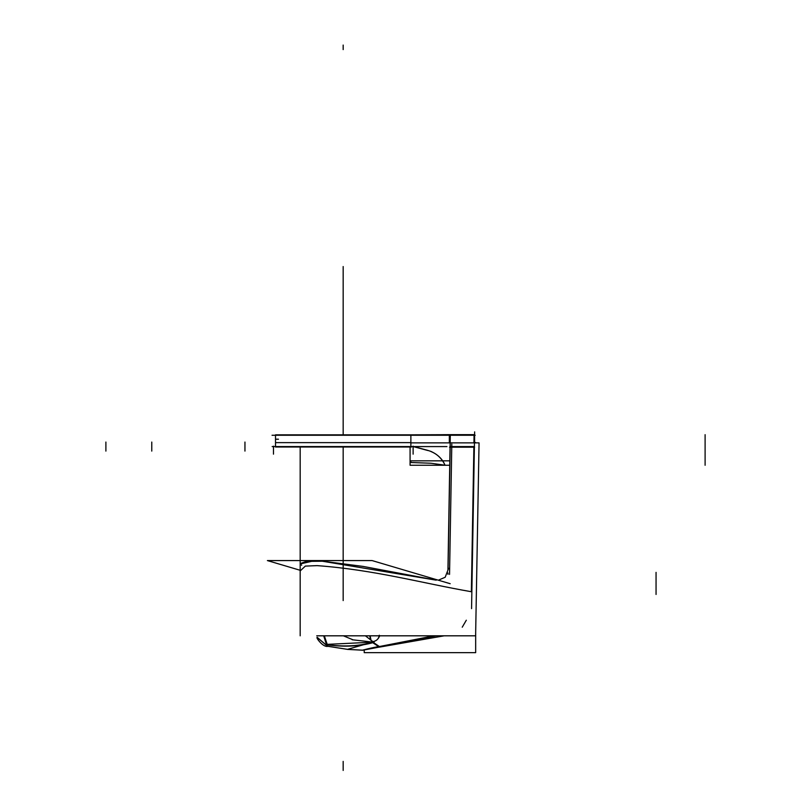 <?xml version="1.0" encoding="UTF-8"?>
<svg xmlns="http://www.w3.org/2000/svg" width="811" height="811" viewBox="0 0 811 811"><rect width="100%" height="100%" fill="white"/><g stroke="black" fill="none" stroke-linecap="round" stroke-linejoin="round"><path stroke-width="1.22" d="M369.755 635.814L370.566 639.97M370.951 641.917L352.146 639.747M370.303 641.977L371.935 641.785M352.937 639.778L343.377 635.814M373.881 642.393C359.993 646.418 344.199 647.208 326.519 644.765L323.69 635.814L326.519 644.765C344.199 647.208 359.993 646.418 373.881 642.393L365.386 635.814L373.881 642.393M371.762 641.308L379.345 646.549C373.729 647.148 359.567 650.898 362.598 650.199L347.777 649.418L327.573 646.255L327.056 644.704C344.138 646.965 359.435 646.124 372.938 642.17L371.762 641.308L372.938 642.17C359.435 646.124 344.138 646.965 327.056 644.704C344.138 646.965 359.435 646.124 372.938 642.17L379.345 646.549C373.729 647.148 359.567 650.898 362.598 650.199L347.777 649.418L327.573 646.255L327.056 644.704C344.138 646.965 359.435 646.124 372.938 642.17L379.345 646.549C373.729 647.148 359.567 650.898 362.598 650.199L347.777 649.418L327.573 646.255L327.056 644.704C344.138 646.965 359.435 646.124 372.938 642.17L379.396 646.539L434.017 635.814L379.345 646.549C373.729 647.148 359.567 650.898 362.598 650.199L347.777 649.418L327.573 646.255L317.182 637.466L327.867 646.326L324.319 635.814M444.225 635.814L379.426 647.127L372.543 642.555M300.344 570.782L305.331 566.098L300.344 570.782L305.331 566.098L300.344 570.782L305.331 566.098L317.121 565.632C374.672 569.839 422.085 583.2 471.363 591.726L473.888 446.577L471.363 591.726C422.085 583.2 374.672 569.839 317.121 565.632C374.672 569.839 422.085 583.2 471.363 591.726L473.888 446.577L450.054 446.577L447.966 568.237M474.648 431.868L471.566 608.635M443.881 435.264L475.195 435.264M475.672 632.316L475.672 652.642L364.23 652.642L364.23 649.925M475.672 442.532L474.597 442.532L475.672 442.867M450.186 583.707L372.087 560.573L267.397 560.573L300.182 570.285M436.247 580.169L363.034 566.402L322.687 561.212L306.274 561.394L300.182 563.615L306.315 561.384L322.758 561.222L363.075 566.413L436.247 580.169L322.139 561.192M438.335 580.2L445.178 577.26L448.625 568.278M450.237 444.073L448.067 568.744M447.986 573.012L447.966 574.36M447.946 569.707L450.054 446.577L447.946 569.707L450.054 446.577L473.888 446.577L450.054 446.577L447.946 569.707M444.377 434.676L450.308 434.655L450.095 447.185M450.115 442.867L450.227 435.264L450.115 442.867M474.597 442.867L474.597 434.655L449.537 434.655L449.537 442.867M474.597 447.185L449.537 447.185L474.597 447.185M473.938 442.867L474.07 435.02L474.597 435.233M474.07 435.02L474.597 435.041M474.09 435.264L473.959 442.867L474.09 435.264M410.873 442.867L479.058 442.867L475.611 635.814L316.726 635.814M372.938 642.17L379.396 646.539L434.017 635.814L379.345 646.549C373.729 647.148 359.567 650.898 362.598 650.199L347.777 649.418L327.573 646.255L317.142 637.274M305.331 566.098L317.121 565.632C374.672 569.839 422.085 583.2 471.363 591.726C422.085 583.2 374.672 569.839 317.121 565.632L305.331 566.098M371.326 641.856C376.051 641.481 378.707 639.271 379.295 635.236M371.022 640.305L370.13 635.814M373.496 642.13L374.175 641.947M348.122 649.439L327.269 646.185L326.204 644.41L372.067 642.211M373.101 641.967L347.412 649.378L362.953 650.199L380.339 646.884M379.974 646.783L363.105 650.169M380.035 646.702L436.338 635.814M473.533 434.655L474.445 434.666M466.315 620.212L462.24 627.197M272.161 446.577L446.952 446.577M272.04 435.264L452.822 435.264M449.375 442.867L449.375 434.676L443.505 434.676M449.73 465.261L410.082 465.261L410.082 447.003M410.082 434.838L449.537 434.676M444.813 465.179L430.874 463.233L410.873 462.503L410.873 460.83L449.345 460.83M412.951 446.374L428.147 450.47M427.955 450.531L413.204 446.577L427.955 450.531M427.732 450.348L431.057 451.453M430.6 451.271C437.413 454.241 442.157 458.712 444.813 464.673C441.569 458.245 436.916 453.856 430.874 451.504C437.139 454.048 441.792 458.438 444.813 464.673C441.792 458.438 437.139 454.048 430.874 451.504C437.139 454.048 441.792 458.438 444.813 464.673M413.123 454.16L413.123 446.151M411.542 447.003L275.517 447.003L275.517 434.838L411.542 434.838M275.517 442.634L410.873 442.634L410.873 446.841M275.639 439.207L278.467 439.207M378.291 638.45L379.781 635.814M312.955 561.03L300.263 563.949M300.749 564.568L301.651 565.247M327.573 646.255L317.182 637.466C315.52 637.111 323.011 647.634 327.867 646.326C323.021 647.654 315.509 637.091 317.182 637.426M343.165 387.587L343.165 338.359L343.165 387.587M343.165 347.027L343.165 374.175L343.165 347.027M379.396 646.539L434.017 635.814M343.165 434.838L343.165 299.979L343.165 434.838M343.165 494.092L343.165 496.879L343.165 494.092M343.165 447.003L343.165 497.69L343.165 447.003M343.165 475.692L343.165 600.586L343.165 475.692M343.165 578.213L343.165 508.892L343.165 578.213M343.165 761.397L343.165 770.45M343.165 45.071L343.165 49.603L343.165 45.071M343.165 315.023L343.165 266.545L343.165 315.023M151.769 451.098L151.769 442.056M656.058 594.453L656.058 572.373L656.058 594.453M244.952 451.098L244.952 442.056M451.808 444.104L449.537 574.391M473.888 446.577L450.054 446.577L473.888 446.577M343.165 510.352L343.165 457.181L343.165 510.352M343.165 419.429L343.165 400.198L343.165 419.429M410.873 446.577L410.873 435.264M449.345 435.264L449.345 442.867M343.165 310.795C343.165 307.825 343.165 307.825 343.165 310.795L343.165 333.473C343.165 336.443 343.165 336.443 343.165 333.473L343.165 310.795C343.165 307.825 343.165 307.825 343.165 310.795L343.165 333.473C343.165 336.443 343.165 336.443 343.165 333.473L343.165 310.795M105.896 451.098L105.896 442.056M705.104 465.261L705.104 434.676L705.104 465.261M273.479 454.16L273.479 446.151L273.479 454.16M364.21 652.642L364.21 649.935L364.21 652.642M300.182 447.003L300.182 635.814M300.182 572.789L300.182 563.604M348.091 649.449L327.269 646.185M347.412 649.378L362.953 650.199L347.412 649.378"/></g></svg>
